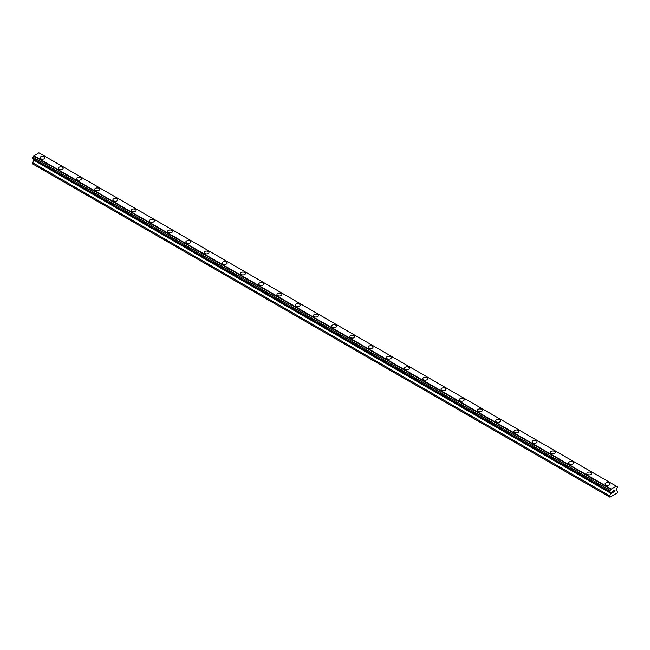 <?xml version="1.0" encoding="UTF-8"?>
<svg xmlns="http://www.w3.org/2000/svg" width="650" height="650" viewBox="0 0 650 650"><rect width="100%" height="100%" fill="white"/><g stroke="black" fill="none" stroke-linecap="round" stroke-linejoin="round"><path stroke-width="0.97" d="M40.024 157.747A2.454 1.414 180 0 1 41.543 156.439A2.454 1.414 180 0 1 44.216 156.748A2.454 1.414 180 0 1 44.939 157.755A2.454 1.414 180 0 1 43.42 159.063A2.454 1.414 180 0 1 40.747 158.754A2.454 1.414 180 0 1 40.024 157.747A2.454 1.414 180 0 1 41.543 156.439A2.454 1.414 180 0 1 44.216 156.748A2.454 1.414 180 0 1 44.939 157.747M58.256 168.277A2.454 1.414 180 0 1 59.767 166.961A2.454 1.414 180 0 1 62.441 167.269A2.454 1.414 180 0 1 63.164 168.277A2.454 1.414 180 0 1 61.644 169.585A2.454 1.414 180 0 1 58.971 169.276A2.454 1.414 180 0 1 58.256 168.277A2.454 1.414 180 0 1 59.767 166.969A2.454 1.414 180 0 1 62.441 167.269A2.454 1.414 180 0 1 63.164 168.277M80.673 177.799A2.454 1.414 180 0 1 81.388 178.799A2.454 1.414 180 0 1 79.877 180.107A2.454 1.414 180 0 1 77.196 179.798A2.454 1.414 180 0 1 76.481 178.799A2.454 1.414 180 0 1 78 177.491A2.454 1.414 180 0 1 80.673 177.799M76.481 178.799A2.454 1.414 180 0 1 78 177.491A2.454 1.414 180 0 1 80.673 177.791A2.454 1.414 180 0 1 81.388 178.799M94.705 189.321A2.454 1.414 180 0 1 96.224 188.013A2.454 1.414 180 0 1 98.897 188.321A2.454 1.414 180 0 1 99.621 189.321A2.454 1.414 180 0 1 98.101 190.629A2.454 1.414 180 0 1 95.428 190.32A2.454 1.414 180 0 1 94.705 189.321A2.454 1.414 180 0 1 96.224 188.013A2.454 1.414 180 0 1 98.897 188.321A2.454 1.414 180 0 1 99.621 189.321M112.938 199.843A2.454 1.414 180 0 1 114.449 198.534A2.454 1.414 180 0 1 117.122 198.843A2.454 1.414 180 0 1 117.845 199.843A2.454 1.414 180 0 1 116.326 201.151A2.454 1.414 180 0 1 113.653 200.842A2.454 1.414 180 0 1 112.938 199.843A2.454 1.414 180 0 1 114.449 198.534A2.454 1.414 180 0 1 117.122 198.843A2.454 1.414 180 0 1 117.845 199.843M131.162 210.364A2.454 1.414 180 0 1 132.673 209.056A2.454 1.414 180 0 1 135.354 209.365A2.454 1.414 180 0 1 136.069 210.373A2.454 1.414 180 0 1 134.558 211.672A2.454 1.414 180 0 1 131.877 211.372A2.454 1.414 180 0 1 131.162 210.364A2.454 1.414 180 0 1 132.673 209.056A2.454 1.414 180 0 1 135.354 209.365A2.454 1.414 180 0 1 136.069 210.364M149.386 220.886A2.454 1.414 180 0 1 150.906 219.578A2.454 1.414 180 0 1 153.579 219.887A2.454 1.414 180 0 1 154.302 220.894A2.454 1.414 180 0 1 152.782 222.203A2.454 1.414 180 0 1 150.109 221.894A2.454 1.414 180 0 1 149.386 220.886A2.454 1.414 180 0 1 150.906 219.586A2.454 1.414 180 0 1 153.579 219.887A2.454 1.414 180 0 1 154.302 220.886M167.619 231.416A2.454 1.414 180 0 1 169.13 230.1A2.454 1.414 180 0 1 171.803 230.409A2.454 1.414 180 0 1 172.526 231.416A2.454 1.414 180 0 1 171.007 232.724A2.454 1.414 180 0 1 168.334 232.416A2.454 1.414 180 0 1 167.619 231.416A2.454 1.414 180 0 1 169.13 230.108A2.454 1.414 180 0 1 171.803 230.417A2.454 1.414 180 0 1 172.526 231.416M185.843 241.938A2.454 1.414 180 0 1 187.354 240.63A2.454 1.414 180 0 1 190.036 240.931A2.454 1.414 180 0 1 190.751 241.938A2.454 1.414 180 0 1 189.239 243.246A2.454 1.414 180 0 1 186.558 242.938A2.454 1.414 180 0 1 185.843 241.938A2.454 1.414 180 0 1 187.354 240.63A2.454 1.414 180 0 1 190.036 240.939A2.454 1.414 180 0 1 190.751 241.938M204.067 252.46A2.454 1.414 180 0 1 205.587 251.152A2.454 1.414 180 0 1 208.26 251.461A2.454 1.414 180 0 1 208.983 252.46A2.454 1.414 180 0 1 207.464 253.768A2.454 1.414 180 0 1 204.791 253.459A2.454 1.414 180 0 1 204.067 252.46A2.454 1.414 180 0 1 205.587 251.152A2.454 1.414 180 0 1 208.26 251.461A2.454 1.414 180 0 1 208.983 252.46M222.3 262.982A2.454 1.414 180 0 1 223.811 261.674A2.454 1.414 180 0 1 226.484 261.983A2.454 1.414 180 0 1 227.207 262.982A2.454 1.414 180 0 1 225.688 264.29A2.454 1.414 180 0 1 223.015 263.981A2.454 1.414 180 0 1 222.3 262.982A2.454 1.414 180 0 1 223.811 261.674A2.454 1.414 180 0 1 226.484 261.983A2.454 1.414 180 0 1 227.207 262.982M240.524 273.512A2.454 1.414 180 0 1 242.036 272.196A2.454 1.414 180 0 1 244.717 272.504A2.454 1.414 180 0 1 245.432 273.512M244.717 272.504A2.454 1.414 180 0 1 245.432 273.504A2.454 1.414 180 0 1 243.921 274.812A2.454 1.414 180 0 1 241.239 274.511A2.454 1.414 180 0 1 240.524 273.504A2.454 1.414 180 0 1 242.036 272.196A2.454 1.414 180 0 1 244.717 272.504M258.749 284.034A2.454 1.414 180 0 1 260.268 282.726A2.454 1.414 180 0 1 262.941 283.026A2.454 1.414 180 0 1 263.664 284.034M262.941 283.026A2.454 1.414 180 0 1 263.664 284.026A2.454 1.414 180 0 1 262.145 285.342A2.454 1.414 180 0 1 259.472 285.033A2.454 1.414 180 0 1 258.749 284.026A2.454 1.414 180 0 1 260.268 282.717A2.454 1.414 180 0 1 262.941 283.026M276.981 294.556A2.454 1.414 180 0 1 278.493 293.239A2.454 1.414 180 0 1 281.166 293.548A2.454 1.414 180 0 1 281.889 294.556A2.454 1.414 180 0 1 280.369 295.864A2.454 1.414 180 0 1 277.696 295.555A2.454 1.414 180 0 1 276.981 294.556A2.454 1.414 180 0 1 278.493 293.248A2.454 1.414 180 0 1 281.166 293.556A2.454 1.414 180 0 1 281.889 294.556M295.206 305.077A2.454 1.414 180 0 1 296.717 303.769A2.454 1.414 180 0 1 299.398 304.07A2.454 1.414 180 0 1 300.113 305.077A2.454 1.414 180 0 1 298.602 306.386A2.454 1.414 180 0 1 295.921 306.077A2.454 1.414 180 0 1 295.206 305.077A2.454 1.414 180 0 1 296.717 303.769A2.454 1.414 180 0 1 299.398 304.078A2.454 1.414 180 0 1 300.113 305.077M313.43 315.599A2.454 1.414 180 0 1 314.949 314.291A2.454 1.414 180 0 1 317.623 314.6A2.454 1.414 180 0 1 318.338 315.599A2.454 1.414 180 0 1 316.826 316.908A2.454 1.414 180 0 1 314.153 316.599A2.454 1.414 180 0 1 313.43 315.599A2.454 1.414 180 0 1 314.949 314.291A2.454 1.414 180 0 1 317.623 314.6A2.454 1.414 180 0 1 318.338 315.599M331.662 326.121A2.454 1.414 180 0 1 333.174 324.813A2.454 1.414 180 0 1 335.847 325.122A2.454 1.414 180 0 1 336.57 326.121A2.454 1.414 180 0 1 335.051 327.429A2.454 1.414 180 0 1 332.377 327.121A2.454 1.414 180 0 1 331.662 326.121A2.454 1.414 180 0 1 333.174 324.813A2.454 1.414 180 0 1 335.847 325.122A2.454 1.414 180 0 1 336.57 326.121M349.887 336.643A2.454 1.414 180 0 1 351.398 335.335A2.454 1.414 180 0 1 354.079 335.644A2.454 1.414 180 0 1 354.794 336.651A2.454 1.414 180 0 1 353.283 337.951A2.454 1.414 180 0 1 350.602 337.651A2.454 1.414 180 0 1 349.887 336.643A2.454 1.414 180 0 1 351.398 335.335A2.454 1.414 180 0 1 354.079 335.644A2.454 1.414 180 0 1 354.794 336.643M368.111 347.165A2.454 1.414 180 0 1 369.631 345.857A2.454 1.414 180 0 1 372.304 346.166A2.454 1.414 180 0 1 373.019 347.173A2.454 1.414 180 0 1 371.507 348.481A2.454 1.414 180 0 1 368.834 348.173A2.454 1.414 180 0 1 368.111 347.165A2.454 1.414 180 0 1 369.631 345.865A2.454 1.414 180 0 1 372.304 346.166A2.454 1.414 180 0 1 373.019 347.165M386.336 357.695A2.454 1.414 180 0 1 387.855 356.379A2.454 1.414 180 0 1 390.528 356.688A2.454 1.414 180 0 1 391.251 357.695A2.454 1.414 180 0 1 389.732 359.003A2.454 1.414 180 0 1 387.059 358.694A2.454 1.414 180 0 1 386.336 357.695A2.454 1.414 180 0 1 387.855 356.387A2.454 1.414 180 0 1 390.528 356.696A2.454 1.414 180 0 1 391.251 357.695M404.568 368.217A2.454 1.414 180 0 1 406.079 366.909A2.454 1.414 180 0 1 408.761 367.209A2.454 1.414 180 0 1 409.476 368.217A2.454 1.414 180 0 1 407.964 369.525A2.454 1.414 180 0 1 405.283 369.216A2.454 1.414 180 0 1 404.568 368.217A2.454 1.414 180 0 1 406.079 366.909A2.454 1.414 180 0 1 408.761 367.217A2.454 1.414 180 0 1 409.476 368.217M422.793 378.739A2.454 1.414 180 0 1 424.312 377.431A2.454 1.414 180 0 1 426.985 377.739A2.454 1.414 180 0 1 427.7 378.739A2.454 1.414 180 0 1 426.189 380.047A2.454 1.414 180 0 1 423.516 379.738A2.454 1.414 180 0 1 422.793 378.739A2.454 1.414 180 0 1 424.312 377.431A2.454 1.414 180 0 1 426.985 377.739A2.454 1.414 180 0 1 427.7 378.739M441.017 389.261A2.454 1.414 180 0 1 442.536 387.952A2.454 1.414 180 0 1 445.209 388.261A2.454 1.414 180 0 1 445.933 389.261A2.454 1.414 180 0 1 444.413 390.569A2.454 1.414 180 0 1 441.74 390.268A2.454 1.414 180 0 1 441.017 389.261A2.454 1.414 180 0 1 442.536 387.952A2.454 1.414 180 0 1 445.209 388.261A2.454 1.414 180 0 1 445.933 389.261M459.249 399.783A2.454 1.414 180 0 1 460.761 398.474A2.454 1.414 180 0 1 463.442 398.783A2.454 1.414 180 0 1 464.157 399.791A2.454 1.414 180 0 1 462.646 401.099A2.454 1.414 180 0 1 459.964 400.79A2.454 1.414 180 0 1 459.249 399.783A2.454 1.414 180 0 1 460.761 398.474A2.454 1.414 180 0 1 463.442 398.783A2.454 1.414 180 0 1 464.157 399.783M477.474 410.312A2.454 1.414 180 0 1 478.993 408.996A2.454 1.414 180 0 1 481.666 409.305A2.454 1.414 180 0 1 482.381 410.312A2.454 1.414 180 0 1 480.87 411.621A2.454 1.414 180 0 1 478.197 411.312A2.454 1.414 180 0 1 477.474 410.312A2.454 1.414 180 0 1 478.993 409.004A2.454 1.414 180 0 1 481.666 409.305A2.454 1.414 180 0 1 482.381 410.312M495.698 420.834A2.454 1.414 180 0 1 497.218 419.526A2.454 1.414 180 0 1 499.891 419.827A2.454 1.414 180 0 1 500.614 420.834A2.454 1.414 180 0 1 499.094 422.142A2.454 1.414 180 0 1 496.421 421.834A2.454 1.414 180 0 1 495.698 420.834A2.454 1.414 180 0 1 497.218 419.526A2.454 1.414 180 0 1 499.891 419.835A2.454 1.414 180 0 1 500.614 420.834M513.931 431.356A2.454 1.414 180 0 1 515.442 430.048A2.454 1.414 180 0 1 518.123 430.357A2.454 1.414 180 0 1 518.838 431.356A2.454 1.414 180 0 1 517.327 432.664A2.454 1.414 180 0 1 514.646 432.356A2.454 1.414 180 0 1 513.931 431.356A2.454 1.414 180 0 1 515.442 430.048A2.454 1.414 180 0 1 518.123 430.357A2.454 1.414 180 0 1 518.838 431.356M532.155 441.878A2.454 1.414 180 0 1 533.674 440.57A2.454 1.414 180 0 1 536.347 440.879A2.454 1.414 180 0 1 537.062 441.878A2.454 1.414 180 0 1 535.551 443.186A2.454 1.414 180 0 1 532.878 442.878A2.454 1.414 180 0 1 532.155 441.878A2.454 1.414 180 0 1 533.674 440.57A2.454 1.414 180 0 1 536.347 440.879A2.454 1.414 180 0 1 537.062 441.878M550.379 452.4A2.454 1.414 180 0 1 551.899 451.092A2.454 1.414 180 0 1 554.572 451.401A2.454 1.414 180 0 1 555.295 452.4A2.454 1.414 180 0 1 553.776 453.708A2.454 1.414 180 0 1 551.102 453.407A2.454 1.414 180 0 1 550.379 452.4A2.454 1.414 180 0 1 551.899 451.092A2.454 1.414 180 0 1 554.572 451.401A2.454 1.414 180 0 1 555.295 452.4M568.612 462.922A2.454 1.414 180 0 1 570.123 461.614A2.454 1.414 180 0 1 572.804 461.923A2.454 1.414 180 0 1 573.519 462.93A2.454 1.414 180 0 1 572 464.238A2.454 1.414 180 0 1 569.327 463.929A2.454 1.414 180 0 1 568.612 462.922A2.454 1.414 180 0 1 570.123 461.614A2.454 1.414 180 0 1 572.804 461.923A2.454 1.414 180 0 1 573.519 462.922M586.836 473.452A2.454 1.414 180 0 1 588.356 472.136A2.454 1.414 180 0 1 591.029 472.444A2.454 1.414 180 0 1 591.744 473.452A2.454 1.414 180 0 1 590.233 474.76A2.454 1.414 180 0 1 587.559 474.451A2.454 1.414 180 0 1 586.836 473.452A2.454 1.414 180 0 1 588.356 472.144A2.454 1.414 180 0 1 591.029 472.444A2.454 1.414 180 0 1 591.744 473.452M609.253 482.974A2.454 1.414 180 0 1 609.976 483.974A2.454 1.414 180 0 1 608.457 485.282A2.454 1.414 180 0 1 605.784 484.973A2.454 1.414 180 0 1 605.061 483.974A2.454 1.414 180 0 1 606.58 482.666A2.454 1.414 180 0 1 609.253 482.974M605.061 483.974A2.454 1.414 180 0 1 606.58 482.666A2.454 1.414 180 0 1 609.253 482.966A2.454 1.414 180 0 1 609.976 483.974M612.714 491.148L612.714 491.749L613.372 490.766L612.714 491.148M612.714 491.847L612.714 492.448L612.706 491.847M612.625 492.594L613.372 492.164L612.625 492.594L612.625 491.099L613.372 490.669M613.892 490.75L614.583 490.116M614.404 490.937L613.998 491.701L614.396 490.937M613.998 491.701L614.705 491.294L613.998 491.701M613.811 491.904L614.705 491.392L613.819 491.912L614.559 490.287M610.911 492.586A0.959 0.552 -60 0 0 610.244 492.196L609.692 491.879L610.244 490.433A0.959 0.552 -60 0 0 610.911 489.279L616.281 486.184A0.959 0.552 -60 0 0 616.947 486.566L617.5 486.891L616.947 488.329A0.959 0.552 -60 0 0 616.281 489.483L616.111 490.539L617.5 491.335L617.24 492.993L609.952 497.201L609.692 495.844L611.073 492.643L33.719 159.347M33.889 159.445L32.5 163.816L609.692 497.047M33.053 158.966L610.244 492.196M616.094 486.038L38.903 152.799L33.719 156.049A0.959 0.552 -60 0 1 33.053 157.194L32.5 158.641L609.692 491.879M616.947 486.566L616.281 486.184M611.097 488.922L33.906 155.683M610.911 489.279L33.719 156.049M610.244 490.433L33.053 157.194M609.692 491.4L32.5 158.161M611.073 493.439L33.889 160.209M609.692 495.844L32.5 162.614"/></g></svg>
